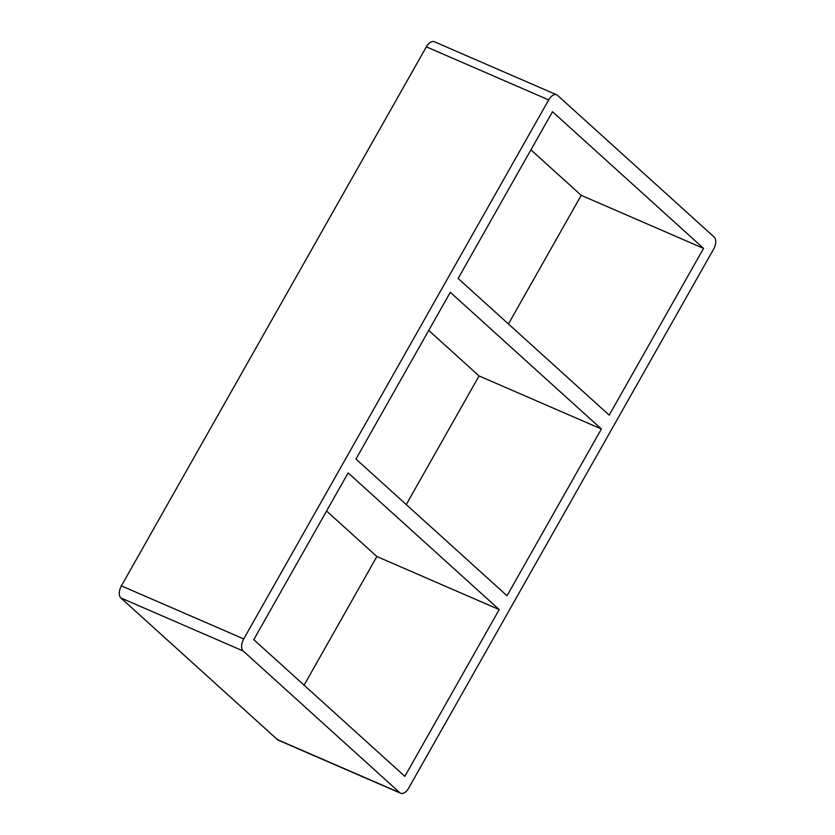 <?xml version="1.0" encoding="UTF-8"?>
<svg xmlns="http://www.w3.org/2000/svg" width="835" height="835" viewBox="0 0 835 835"><rect width="100%" height="100%" fill="white"/><g stroke="black" fill="none" stroke-linecap="round" stroke-linejoin="round"><path stroke-width="1.25" d="M601.377 428.992L450.305 292.302L355.961 459.062L507.022 595.752L601.377 428.992L479.039 375.938L428.741 330.42M499.194 609.592L348.132 472.902L253.788 639.662L404.85 776.352L499.194 609.592L376.867 556.528L326.568 511.02M304.086 685.17L376.867 556.528M406.259 504.58L479.039 375.938M703.55 248.392L552.488 111.713L458.133 278.473L609.206 415.152L703.55 248.392L581.212 195.338L530.914 149.83M508.431 323.98L581.212 195.338M243.183 650.997L399.788 792.697A9.655 5.407 113.4 0 0 400.643 793.25A9.655 5.407 113.4 0 0 408.649 788.156L713.612 249.133A9.655 5.407 113.4 0 0 714.155 237.067L557.54 95.357A9.655 5.407 113.4 0 0 556.684 94.804A9.655 5.407 113.4 0 0 548.689 99.908L243.726 638.932A9.655 5.407 113.4 0 0 243.183 650.997L120.845 597.933A9.655 5.407 -66.6 0 1 121.388 585.867L426.351 46.843A9.655 5.407 -66.6 0 1 434.357 41.75L556.684 94.804M400.643 793.25L278.316 740.196A9.655 5.407 -66.6 0 1 277.46 739.643L120.845 597.933M277.46 739.643L399.788 792.697M548.689 99.908L426.351 46.843M243.726 638.932L121.388 585.867"/></g></svg>
